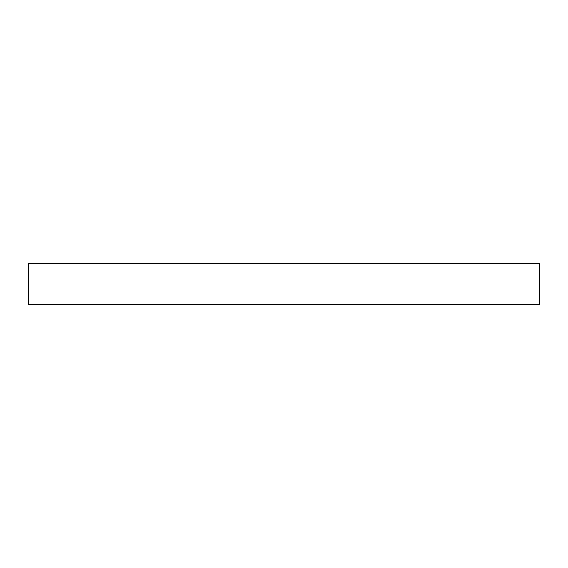 <?xml version="1.0" encoding="UTF-8"?>
<svg xmlns="http://www.w3.org/2000/svg" width="568" height="568" viewBox="0 0 568 568"><rect width="100%" height="100%" fill="white"/><g stroke="black" fill="none" stroke-linecap="round" stroke-linejoin="round"><path stroke-width="0.85" d="M539.6 304.448L28.4 304.448L28.4 263.552L539.6 263.552L539.6 304.448"/></g></svg>
